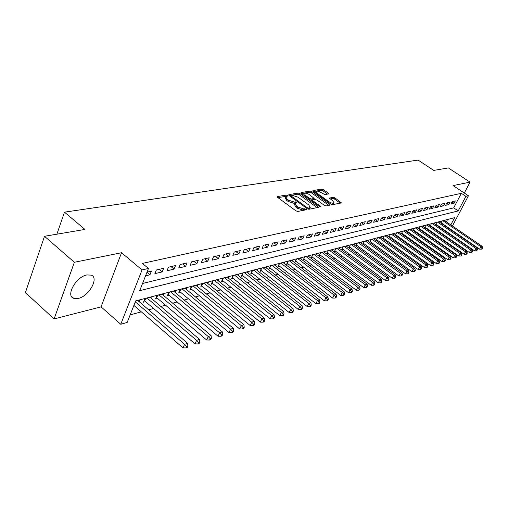 <?xml version="1.0" encoding="UTF-8"?>
<svg xmlns="http://www.w3.org/2000/svg" width="508" height="508" viewBox="0 0 508 508"><rect width="100%" height="100%" fill="white"/><g stroke="black" fill="none" stroke-linecap="round" stroke-linejoin="round"><path stroke-width="0.76" d="M287.439 195.497L286.175 195.085L277.482 196.558L277.66 197.434L295.935 210.852L297.777 211.449L306.476 209.709L304.902 208.744L303.803 208.953L297.98 207.067L296.456 205.95L295.065 203.46L297.059 202.832L296.755 202.292L294.386 202.076L288.576 200.19L287.064 199.085L285.706 196.647L287.731 196.031L287.439 195.497M286.214 196.348L277.889 197.599M305.016 210.039L303.257 210.153L303.803 208.953M295.58 203.162L293.846 203.276L294.386 202.076M86.849 274.942C76.054 276.746 65.367 295.872 73.711 298.317L78.257 298.412C89.002 296.316 99.358 277.724 91.167 275.114L86.849 274.942M328.543 193.954L328.295 193.135L323.399 189.649L321.704 189.09L312.972 190.564L313.195 191.389L330.924 204.089L332.657 204.654L341.42 202.895L334.975 197.885L333.273 197.32L329.406 198.095L332.835 200.958L334.042 202.971C332.937 203.549 331.222 203.13 328.905 201.701L317.246 193.358L316.078 191.402C317.195 190.83 318.91 191.256 321.215 192.665L324.853 194.608L328.543 193.954M142.551 283.464L453.695 207.861L461.347 193.313L465.912 196.342L468.44 195.77L452.418 226.003M44.501 236.284L74.365 262.274L54.096 318.941L25.4 292.595L44.501 236.284L84.95 229.438L64.478 212.16L418.116 160.077L433.73 170.402L448.348 167.926L470.059 182.137L453.047 185.585L468.44 195.77M54.096 318.941L101.048 306.845L121.539 252.724L74.365 262.274M121.539 252.724L142.043 269.926L148.463 268.465L139.7 290.697L458.216 210.903L465.912 196.342M461.347 193.313L142.405 263.404L148.463 268.465M299.968 193.637L298.196 193.059L288.855 194.634L289.046 195.497L307.149 208.68L308.959 209.271L318.351 207.378L317.9 206.604L299.968 193.637L299.434 194.812L297.669 194.234L289.274 195.663M301.117 192.564L310.147 191.04L311.88 191.611L329.629 204.337L330.086 205.099L326.117 205.931L324.364 205.353L317.087 200.12L315.335 199.542L312.566 200.114L313.011 200.87L320.611 206.356L320.929 206.896L319.545 206.566L301.327 193.408L301.117 192.564L300.92 193.002M464.312 193.04L470.059 182.137M441.192 223.323L441.712 223.183M435.839 224.746L436.41 224.593M430.378 226.187L431.006 226.022M424.809 227.667L425.501 227.482M419.138 229.165L419.887 228.968M413.353 230.702L414.166 230.486M407.454 232.264L408.33 232.029M401.434 233.858L402.38 233.604M395.294 235.483L396.31 235.21M393.681 234.34L394.075 233.566L390.335 234.537L389.026 237.141L390.119 236.855M387.413 235.991L387.814 235.198L383.997 236.195L382.683 238.824L383.8 238.525M381.019 237.681L381.425 236.868L377.527 237.884L376.212 240.538L377.349 240.233M374.491 239.408L374.904 238.57L370.929 239.611L369.602 242.291L370.77 241.979M367.824 241.167L368.243 240.309L364.185 241.37L362.852 244.075L364.046 243.764M361.017 242.964L361.448 242.087L357.295 243.173L355.962 245.904L357.175 245.58M354.063 244.799L354.501 243.904L350.26 245.008L348.92 247.771L350.164 247.44M346.958 246.678L347.402 245.758L343.071 246.888L341.725 249.676L342.995 249.339M339.693 248.596L340.15 247.65L335.718 248.806L334.372 251.625L335.667 251.276M332.27 250.558L332.734 249.587L328.206 250.768L326.854 253.613L328.181 253.263M324.682 252.565L325.152 251.568L320.523 252.781L319.164 255.651L320.523 255.289M316.916 254.622L317.398 253.594L312.661 254.832L311.296 257.734L312.687 257.365M308.972 256.724L309.467 255.664L304.622 256.934L303.251 259.867L304.673 259.486M300.85 258.87L301.352 257.785L296.393 259.08L295.021 262.045L296.475 261.658M292.532 261.074L293.046 259.956L287.973 261.283L286.595 264.281L288.08 263.887M284.016 263.328L284.543 262.179L279.343 263.538L277.965 266.567L279.489 266.16M275.298 265.633L275.838 264.452L270.51 265.843L269.126 268.903L270.688 268.491M266.363 268.002L266.916 266.783L261.455 268.211L260.064 271.304L261.671 270.878M257.213 270.427L257.772 269.17L252.178 270.631L250.787 273.761L252.425 273.329M247.828 272.917L248.406 271.621L242.665 273.12L241.275 276.282L242.957 275.838M238.208 275.463L238.798 274.13L232.918 275.666L231.515 278.867L233.242 278.409M228.346 278.086L228.943 276.701L222.91 278.282L221.507 281.521L223.279 281.051M218.224 280.772L218.834 279.343L212.642 280.962L211.239 284.239L213.055 283.756M207.835 283.528L208.458 282.054L202.101 283.718L200.698 287.033L202.565 286.537M197.167 286.36L197.809 284.836L191.281 286.544L189.878 289.897L191.789 289.395M186.214 289.268L186.868 287.693L180.162 289.446L178.759 292.843L180.727 292.322M174.962 292.265L175.635 290.633L168.739 292.43L167.335 295.872L169.355 295.339M163.392 295.339L164.084 293.649L156.997 295.497L155.588 298.983L157.671 298.431M151.505 298.501L152.203 296.755L144.92 298.653L143.516 302.184L145.65 301.612M145.567 275.819L149.962 274.784L151.409 271.139L147.009 272.155M163.627 268.319L156.337 270.002L154.896 273.628L162.185 271.913L163.627 268.319M175.508 265.57L168.421 267.208L166.973 270.789L174.06 269.126L175.508 265.57M187.052 262.903L180.162 264.497L178.721 268.027L185.611 266.408L187.052 262.903M198.285 260.306L191.586 261.855L190.138 265.347L196.844 263.773L198.285 260.306M209.213 257.785L202.692 259.29L201.251 262.738L207.772 261.201L209.213 257.785M219.85 255.327L213.5 256.794L212.058 260.198L218.408 258.705L219.85 255.327M230.207 252.933L224.028 254.362L222.587 257.721L228.771 256.267L230.207 252.933M240.297 250.596L234.277 251.993L232.835 255.314L238.862 253.898L240.297 250.596M250.126 248.329L244.259 249.682L242.824 252.965L248.691 251.587L250.126 248.329M259.709 246.113L253.987 247.434L252.559 250.679L258.28 249.333L259.709 246.113M269.05 243.954L263.474 245.243L262.045 248.45L267.627 247.142L269.05 243.954M278.162 241.846L272.72 243.103L271.297 246.278L276.739 244.996L278.162 241.846M287.052 239.795L281.743 241.021L280.327 244.157L285.636 242.907L287.052 239.795M295.726 237.788L290.544 238.989L289.135 242.087L294.316 240.868L295.726 237.788M304.197 235.833L299.136 237.001L297.726 240.068L302.787 238.881L304.197 235.833M312.464 233.921L307.531 235.064L306.121 238.093L311.061 236.931L312.464 233.921M320.542 232.054L315.722 233.166L314.319 236.169L319.145 235.033L320.542 232.054M328.435 230.232L323.723 231.318L322.326 234.29L327.044 233.178L328.435 230.232M336.15 228.448L331.546 229.514L330.149 232.448L334.759 231.362L336.15 228.448M343.687 226.701L339.185 227.743L337.801 230.651L342.309 229.591L343.687 226.701M351.06 225L346.659 226.016L345.281 228.892L349.688 227.857L351.06 225M358.273 223.336L353.968 224.333L352.59 227.178L356.902 226.162L358.273 223.336M365.328 221.704L361.112 222.675L359.747 225.495L363.963 224.504L365.328 221.704M372.231 220.11L368.103 221.063L366.744 223.85L370.872 222.879L372.231 220.11M378.987 218.548L374.948 219.481L373.59 222.244L377.628 221.291L378.987 218.548M385.597 217.018L381.648 217.932L380.295 220.669L384.251 219.735L385.597 217.018M392.074 215.525L388.207 216.414L386.861 219.126L390.735 218.211L392.074 215.525M398.418 214.059L394.627 214.935L393.287 217.614L397.078 216.726L398.418 214.059M404.628 212.623L400.92 213.481L399.58 216.135L403.301 215.259L404.628 212.623M410.718 211.214L407.079 212.052L405.752 214.687L409.391 213.83L410.718 211.214M416.687 209.836L413.118 210.661L411.798 213.265L415.366 212.427L416.687 209.836M422.529 208.483L419.036 209.29L417.722 211.874L421.221 211.049L422.529 208.483M428.263 207.156L424.84 207.95L423.526 210.509L426.955 209.702L428.263 207.156M433.889 205.861L430.53 206.635L429.222 209.169L432.587 208.382L433.889 205.861M439.401 204.584L436.105 205.346L434.81 207.861L438.106 207.086L439.401 204.584M444.811 203.333L441.579 204.083L440.284 206.572L443.522 205.81L444.811 203.333M450.12 202.108L446.945 202.844L445.656 205.308L448.837 204.565L450.12 202.108M450.933 204.07L454.05 203.34L455.327 200.908L452.215 201.625L450.933 204.07M130.15 314.903L141.313 311.829M148.634 309.816L153.619 308.439M160.839 306.451L165.583 305.149M172.701 303.187L177.216 301.942M184.233 300.012L188.531 298.825M195.447 296.92L199.542 295.796M206.369 293.916L210.261 292.843M216.992 290.989L220.701 289.966M227.343 288.138L230.873 287.166M237.426 285.363L240.779 284.442M247.25 282.658L250.438 281.781M256.826 280.022L259.861 279.184M266.167 277.451L269.05 276.657M275.272 274.942L278.009 274.187M284.163 272.491L286.76 271.78M292.837 270.104L295.307 269.424M301.308 267.773L303.651 267.125M309.582 265.494L311.798 264.884M317.659 263.271L319.761 262.693M325.552 261.093L327.546 260.547M333.267 258.972L335.153 258.451M340.811 256.896L342.595 256.407M348.19 254.864L349.872 254.4M355.403 252.876L356.991 252.438M362.464 250.933L363.957 250.52M369.373 249.028L370.776 248.641M376.136 247.167L377.457 246.805M382.753 245.345L383.991 245.002M389.236 243.561L390.398 243.237M395.586 241.808L396.672 241.51M401.809 240.1L402.819 239.82M407.905 238.417L408.845 238.163M413.88 236.772L414.75 236.531M419.735 235.16L420.541 234.937M425.475 233.578L426.218 233.375M431.108 232.029L431.794 231.839M436.626 230.511L437.255 230.334M442.049 229.019L442.614 228.86M444.405 225.527L444.595 225.165M446.341 221.856L447.586 219.475M139.268 301.758L139.992 299.942L135.598 301.092M395.256 235.458L396.538 232.918L400.209 231.959L399.821 232.721M401.364 233.807L402.628 231.331L406.222 230.391L405.841 231.134M407.353 232.194L408.591 229.768L412.115 228.848L411.747 229.572M413.226 230.613L414.439 228.244L417.894 227.343L417.532 228.048M418.986 229.057L420.173 226.746L423.564 225.857L423.208 226.549M424.631 227.54L425.799 225.273L429.127 224.403L428.777 225.082M430.168 226.047L431.317 223.831L434.581 222.98L434.238 223.641M435.604 224.587L436.734 222.415L439.934 221.583L439.598 222.231M440.938 223.152L442.049 221.031L445.192 220.205L444.856 220.84M64.478 212.16L56.883 234.188M450.812 224.904L454.66 217.634L135.668 300.907L127.171 322.453L120.764 324.269L142.043 269.926M101.048 306.845L120.764 324.269M450.66 229.318L450.469 229.679M448.869 228.581L449.059 228.219M453.695 207.861L458.216 210.903M149.962 274.784L146.964 272.275M162.185 271.913L159.106 269.361M174.06 269.126L171.006 266.611M185.611 266.408L182.575 263.938M196.844 263.773L193.827 261.334M207.772 261.201L204.781 258.807M218.408 258.705L215.443 256.343M228.771 256.267L225.825 253.943M238.862 253.898L235.934 251.606M248.691 251.587L245.789 249.326M258.28 249.333L255.397 247.11M267.627 247.142L264.763 244.945M276.739 244.996L273.901 242.83M285.636 242.907L282.81 240.773M294.316 240.868L291.516 238.76M302.787 238.881L300.006 236.798M311.061 236.931L308.299 234.88M319.145 235.033L316.401 233.013M327.044 233.178L324.32 231.178M334.759 231.362L332.061 229.394M342.309 229.591L339.623 227.641M349.688 227.857L347.021 225.933M356.902 226.162L354.254 224.263M363.963 224.504L361.334 222.625M370.872 222.879L368.262 221.024M377.628 221.291L375.037 219.462M384.251 219.735L381.679 217.926M390.735 218.211L388.195 216.433M397.078 216.726L394.595 214.992M403.301 215.259L400.869 213.576M409.391 213.83L407.016 212.185M415.366 212.427L413.036 210.82M421.221 211.049L418.935 209.486M426.955 209.702L424.726 208.178M432.587 208.382L430.397 206.889M438.106 207.086L435.959 205.626M443.522 205.81L441.42 204.387M448.837 204.565L446.773 203.175M454.05 203.34L452.025 201.981M285.54 197.015L285.179 197.841L286.531 200.285L287.064 199.085M293.846 203.276L288.036 201.39L286.531 200.285M294.9 203.829L294.526 204.654L295.916 207.156L296.456 205.95M303.257 210.153L297.434 208.267L295.916 207.156M317.195 207.664L299.434 194.812M291.128 195.497L291.262 196.101L307.143 207.658L308.4 208.07L310.236 207.512L308.82 205.022L298.005 197.174L292.284 195.301L291.128 195.497M309.848 208.35L308.204 209.194M301.555 193.567L309.626 192.195L310.147 191.04M328.93 205.384L311.353 192.767L309.626 192.195M309.601 194.729C307.251 193.288 305.499 192.862 304.336 193.459L305.492 195.447L309.626 198.431L311.391 199.009L314.16 198.444L309.601 194.729M304.216 193.739L303.695 195.116M310.718 200.19L311.391 199.009M313.671 199.511L310.852 200.177M315.963 191.662L315.436 192.996M331.019 204.153L333.623 203.867M340.271 203.175L334.442 199.022L332.74 198.463L330.035 198.965M327.565 194.126L322.878 190.786L321.183 190.227L313.417 191.548M133.896 305.41L183.026 347.91L184.563 344.316L187.598 343.313L137.82 300.507M135.299 301.847L184.563 344.316L186.626 346.481L186.011 347.923L187.223 347.516L187.839 346.081L186.626 346.481M187.598 343.313L187.839 346.081M186.011 347.923L183.026 347.91M144.932 298.653L144.208 300.476L195.034 343.91L196.571 340.36L199.517 339.388L150.095 297.301M147.06 298.094L196.571 340.36L198.596 342.5L197.98 343.916L199.155 343.522L199.771 342.106L198.596 342.5M199.517 339.388L199.771 342.106M197.98 343.916L195.034 343.91M156.261 297.326L206.699 340.023L208.229 336.518L211.093 335.578L162.027 294.183M159.074 294.957L208.229 336.518L210.223 338.633L209.607 340.03L210.75 339.649L211.366 338.252L210.223 338.633M211.093 335.578L211.366 338.252M209.607 340.03L206.699 340.023M167.989 294.265L218.034 336.252L219.564 332.791L222.345 331.87L173.634 291.154M170.764 291.903L219.564 332.791L221.513 334.874L220.904 336.258L222.015 335.883L222.631 334.499L221.513 334.874M222.345 331.87L222.631 334.499M220.904 336.258L218.034 336.252M179.407 291.287L229.051 332.581L230.581 329.159L233.286 328.27L184.925 288.201M182.131 288.931L230.581 329.159L232.499 331.216L231.883 332.588L232.969 332.226L233.578 330.86L232.499 331.216M233.286 328.27L233.578 330.86M231.883 332.588L229.051 332.581M190.506 288.385L239.763 329.013L241.287 325.634L243.923 324.764L195.917 285.331M193.199 286.042L241.287 325.634L243.173 327.666L242.564 329.013L243.618 328.663L244.227 327.317L243.173 327.666M243.923 324.764L244.227 327.317M242.564 329.013L239.763 329.013M201.32 285.566L250.19 325.539L251.708 322.199L254.273 321.361L206.616 282.537M203.968 283.229L251.708 322.199L253.562 324.206L252.952 325.539L253.975 325.203L254.584 323.869L253.562 324.206M254.273 321.361L254.584 323.869M252.952 325.539L250.19 325.539M211.849 282.816L260.331 322.161L261.849 318.859L264.344 318.04L217.037 279.813M214.459 280.486L261.849 318.859L263.671 320.846L263.068 322.161L264.058 321.831L264.668 320.51L263.671 320.846M264.344 318.04L264.668 320.51M263.068 322.161L260.331 322.161M222.104 280.137L270.212 318.872L271.723 315.614L274.149 314.814L227.19 277.158M224.682 277.819L271.723 315.614L273.514 317.57L272.91 318.872L273.882 318.548L274.485 317.246L273.514 317.57M274.149 314.814L274.485 317.246M272.91 318.872L270.212 318.872M232.105 277.527L279.832 315.671L281.337 312.445L283.705 311.664L237.09 274.574M234.639 275.215L281.337 312.445L283.102 314.376L282.499 315.665L283.439 315.354L284.048 314.065L283.102 314.376M283.705 311.664L284.048 314.065M282.499 315.665L279.832 315.671M241.846 274.98L289.198 312.547L290.703 309.359L293.008 308.604L246.742 272.053M244.348 272.682L290.703 309.359L292.437 311.271L291.833 312.547L292.754 312.236L293.357 310.966L292.437 311.271M293.008 308.604L293.357 310.966M291.833 312.547L289.198 312.547M251.352 272.498L298.336 309.505L299.834 306.356L302.076 305.613L256.153 269.596M253.822 270.205L299.834 306.356L301.542 308.242L300.939 309.505L301.835 309.201L302.438 307.943L301.542 308.242M302.076 305.613L302.438 307.943M300.939 309.505L298.336 309.505M260.617 270.072L307.238 306.54L308.731 303.422L310.921 302.704L265.328 267.195M263.055 267.792L308.731 303.422L310.413 305.289L309.81 306.534L310.686 306.241L311.29 304.997L310.413 305.289M310.921 302.704L311.29 304.997M309.81 306.534L307.238 306.54M269.665 267.71L315.919 303.651L317.411 300.565L319.545 299.866L274.288 264.858M272.072 265.436L317.411 300.565L319.062 302.412L318.465 303.644L319.322 303.359L319.919 302.127L319.062 302.412M319.545 299.866L319.919 302.127M318.465 303.644L315.919 303.651M278.492 265.405L324.39 300.825L325.876 297.777L327.958 297.091L283.032 262.572M280.867 263.138L325.876 297.777L327.501 299.606L326.911 300.819L327.743 300.546L328.333 299.326L327.501 299.606M327.958 297.091L328.333 299.326M326.911 300.819L324.39 300.825M287.115 263.15L332.657 298.075L334.131 295.059L336.169 294.392L291.573 260.344M289.458 260.896L334.131 295.059L335.737 296.863L335.147 298.069L335.959 297.796L336.55 296.589L335.737 296.863M336.169 294.392L336.55 296.589M335.147 298.069L332.657 298.075M295.529 260.947L340.722 295.389L342.195 292.405L344.183 291.751L299.917 258.159M297.847 258.699L342.195 292.405L343.776 294.189L343.186 295.383L343.98 295.116L344.57 293.922L343.776 294.189M344.183 291.751L344.57 293.922M343.186 295.383L340.722 295.389M303.752 258.794L348.602 292.767L350.069 289.814L352.006 289.173L308.064 256.032M306.045 256.559L350.069 289.814L351.625 291.573L351.041 292.754L351.815 292.494L352.4 291.319L351.625 291.573M352.006 289.173L352.4 291.319M351.041 292.754L348.602 292.767M311.791 256.692L356.292 290.201L357.753 287.28L359.645 286.658L316.027 253.956M314.052 254.47L357.753 287.28L359.289 289.027L358.705 290.195L359.461 289.941L360.045 288.773L359.289 289.027M359.645 286.658L360.045 288.773M358.705 290.195L356.292 290.201M319.646 254.635L363.811 287.699L365.265 284.81L367.113 284.201L323.812 251.917M321.882 252.425L365.265 284.81L366.776 286.531L366.198 287.687L366.935 287.439L367.519 286.29L366.776 286.531M367.113 284.201L367.519 286.29M366.198 287.687L363.811 287.699M327.323 252.628L371.158 285.255L372.599 282.391L374.409 281.794L331.419 249.93M329.533 250.425L372.599 282.391L374.098 284.099L373.513 285.242L374.237 285.001L374.815 283.858L374.098 284.099M374.409 281.794L374.815 283.858M373.513 285.242L371.158 285.255M334.829 250.66L378.333 282.861L379.774 280.029L381.54 279.451L338.861 247.987M337.02 248.469L379.774 280.029L381.248 281.718L380.67 282.848L381.375 282.613L381.952 281.483L381.248 281.718M381.54 279.451L381.952 281.483M380.67 282.848L378.333 282.861M342.176 248.736L385.356 280.524L386.785 277.724L388.512 277.152L346.145 246.082M344.341 246.558L386.785 277.724L388.239 279.394L387.668 280.511L388.353 280.283L388.931 279.165L388.239 279.394M388.512 277.152L388.931 279.165M387.668 280.511L385.356 280.524M350.266 245.008L349.371 246.856L392.214 278.238L393.643 275.463L395.332 274.904L353.27 244.221M351.504 244.685L393.643 275.463L395.078 277.114L394.506 278.225L395.18 278.003L395.751 276.892L395.078 277.114M395.332 274.904L395.751 276.892M394.506 278.225L392.214 278.238M356.394 245.008L398.932 276.003L400.348 273.253L402.006 272.707L360.242 242.405M358.515 242.856L400.348 273.253L401.765 274.892L401.199 275.99L401.86 275.768L402.425 274.669L401.765 274.892M402.006 272.707L402.425 274.669M401.199 275.99L398.932 276.003M363.277 243.205L405.498 273.812L406.914 271.094L408.534 270.561L367.068 240.621M365.373 241.059L406.914 271.094L408.311 272.713L407.74 273.799L408.388 273.583L408.953 272.498L408.311 272.713M408.534 270.561L408.953 272.498M407.74 273.799L405.498 273.812M370.021 241.44L411.931 271.672L413.334 268.98L414.922 268.459L373.748 238.874M372.091 239.306L413.334 268.98L414.712 270.58L414.147 271.659L414.782 271.45L415.347 270.37L414.712 270.58M414.922 268.459L415.347 270.37M414.147 271.659L411.931 271.672M376.619 239.713L418.224 269.577L419.621 266.91L421.176 266.395L380.295 237.16M378.67 237.585L419.621 266.91L420.98 268.497L420.421 269.564L421.602 268.288L420.98 268.497M421.176 266.395L421.602 268.288M420.421 269.564L418.224 269.577M383.089 238.017L424.383 267.526L425.78 264.884L427.298 264.382L386.702 235.49M385.115 235.903L425.78 264.884L427.12 266.452L426.561 267.513L427.171 267.31L427.73 266.249L427.12 266.452M427.298 264.382L427.73 266.249M426.561 267.513L424.383 267.526M389.42 236.353L430.416 265.513L431.806 262.896L433.292 262.407L392.989 233.845M391.427 234.251L431.806 262.896L433.134 264.452L432.575 265.5L433.172 265.303L433.724 264.255L433.134 264.452M433.292 262.407L433.724 264.255M432.575 265.5L430.416 265.513M395.63 234.728L436.328 263.544L437.712 260.953L439.166 260.471L399.142 232.239M397.618 232.639L437.712 260.953L439.02 262.496L438.468 263.531L439.045 263.334L439.598 262.299L439.02 262.496M439.166 260.471L439.598 262.299M438.468 263.531L436.328 263.544M401.714 233.134L442.119 261.62L443.49 259.048L444.919 258.578L405.174 230.664M403.676 231.051L443.49 259.048L444.786 260.572L444.233 261.601L445.357 260.388L444.786 260.572M444.919 258.578L445.357 260.388M444.233 261.601L442.119 261.62M407.676 231.565L447.796 259.728L449.161 257.181L450.558 256.718L411.093 229.114M409.626 229.502L449.161 257.181L450.437 258.693L449.891 259.715L450.996 258.509L450.437 258.693M450.558 256.718L450.996 258.509M449.891 259.715L447.796 259.728M413.525 230.035L453.358 257.874L454.717 255.353L456.089 254.902L416.89 227.603M415.449 227.978L454.717 255.353L455.981 256.851L455.435 257.861L455.981 257.677L456.527 256.667L455.981 256.851M456.089 254.902L456.527 256.667M455.435 257.861L453.358 257.874M419.259 228.53L458.807 256.057L460.159 253.556L461.505 253.117L422.58 226.117M421.17 226.485L460.159 253.556L461.41 255.041L460.864 256.045L461.404 255.861L461.943 254.864L461.41 255.041M461.505 253.117L461.943 254.864M460.864 256.045L458.807 256.057M424.885 227.051L464.153 254.279L465.499 251.803L466.82 251.365L428.161 224.657M426.777 225.019L465.499 251.803L466.731 253.27L466.192 254.26L466.719 254.089L467.258 253.098L466.731 253.27M466.82 251.365L467.258 253.098M466.192 254.26L464.153 254.279M430.403 225.603L469.398 252.533L470.738 250.076L472.027 249.65L433.635 223.228M432.276 223.584L470.738 250.076L471.957 251.536L471.418 252.514L471.938 252.343L472.472 251.365L471.957 251.536M472.027 249.65L472.472 251.365M471.418 252.514L469.398 252.533M435.813 224.18L474.542 250.819L475.875 248.387L477.139 247.968L439.007 221.825M437.674 222.174L475.875 248.387L477.075 249.828L476.542 250.8L477.584 249.663L477.075 249.828M477.139 247.968L477.584 249.663M476.542 250.8L474.542 250.819M441.128 222.783L479.59 249.142L480.911 246.723L482.155 246.316L444.278 220.447M442.97 220.79L480.911 246.723L482.105 248.158L481.571 249.123L482.073 248.958L482.6 247.993L482.105 248.158M482.155 246.316L482.6 247.993M481.571 249.123L479.59 249.142M285.642 196.279L286.175 195.085M304.356 209.944L304.902 208.744M294.951 203.073L295.491 201.879M288.036 201.39L288.576 200.19M297.434 208.267L297.98 207.067M277.266 197.047L277.482 196.558M317.436 207.62L317.9 206.604M288.646 195.104L288.855 194.634M297.669 194.234L298.196 193.059M290.925 196.863L291.262 196.101M306.794 208.42L307.143 207.658M307.931 209.099L308.4 208.07M308.997 209.036L309.543 207.848M311.353 192.767L311.88 191.611M329.165 205.334L329.629 204.337M312.674 201.6L313.011 200.87M320.345 206.934L320.611 206.356M305.162 196.177L305.492 195.447M309.296 199.161L309.626 198.431M313.411 199.714L313.95 198.545M316.922 194.056L317.246 193.358M328.581 202.406L328.905 201.701M329.419 198.399L329.603 197.999M332.74 198.463L333.273 197.32M334.442 199.022L334.975 197.885M340.5 203.13L340.963 202.146M312.782 190.976L312.972 190.564M321.183 190.227L321.704 189.09M322.878 190.786L323.399 189.649M327.857 194.075L328.295 193.135M144.723 300.825L145.669 298.456M156.75 297.65L157.69 295.319M168.44 294.57L169.386 292.265M179.819 291.567L180.759 289.293M190.887 288.646L191.834 286.398M201.67 285.807L202.609 283.585M212.166 283.039L213.106 280.841M222.396 280.34L223.336 278.168M232.366 277.711L233.305 275.565M242.087 275.146L243.021 273.025M251.562 272.65L252.495 270.548M260.807 270.212L261.741 268.135M269.831 267.83L270.764 265.779M278.644 265.506L279.565 263.481M287.242 263.239L288.163 261.233M295.643 261.023L296.564 259.036M303.848 258.864L304.762 256.896M311.868 256.75L312.782 254.8M319.703 254.679L320.618 252.755M327.368 252.66L328.276 250.755M334.861 250.679L335.769 248.793M342.195 248.749L343.097 246.882M73.711 298.317L71.393 296.247M290.519 196.571L290.932 195.65M309.69 208.699L310.236 207.512M312.083 201.174L312.522 200.216M313.626 199.612L314.16 198.444M333.502 204.121L334.042 202.971"/></g></svg>
